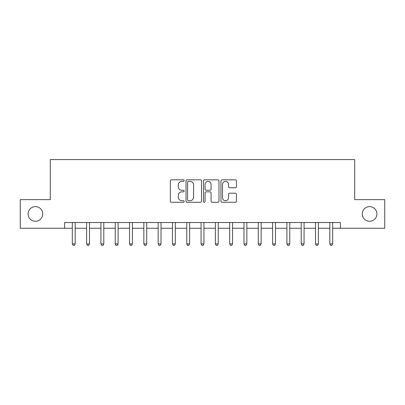 <?xml version="1.0" encoding="UTF-8"?>
<svg xmlns="http://www.w3.org/2000/svg" width="405" height="405" viewBox="0 0 405 405"><rect width="100%" height="100%" fill="white"/><g stroke="black" fill="none" stroke-linecap="round" stroke-linejoin="round"><path stroke-width="0.61" d="M184.189 180.61A0.785 0.785 0 0 0 183.404 179.82L171.467 179.82A1.124 1.124 0 0 0 170.343 180.944L170.343 201.163A1.124 1.124 0 0 0 171.467 202.287L183.404 202.287A0.785 0.785 0 0 0 184.189 201.503A0.785 0.785 0 0 0 183.404 200.718L181.86 200.718A3.594 3.594 0 0 1 178.266 197.124L178.266 195.438A3.594 3.594 0 0 1 181.86 191.843L183.404 191.843A0.785 0.785 0 0 0 184.189 191.054A0.785 0.785 0 0 0 183.404 190.269L181.86 190.269A3.594 3.594 0 0 1 178.266 186.675L178.266 184.989A3.594 3.594 0 0 1 181.86 181.394L183.404 181.394A0.785 0.785 0 0 0 184.189 180.61M362.262 213.946A7.325 7.325 0 0 0 369.588 221.267A7.325 7.325 0 0 0 376.908 213.946A7.325 7.325 0 0 0 369.588 206.621A7.325 7.325 0 0 0 362.262 213.946M28.092 213.946A7.325 7.325 0 0 0 35.412 221.267A7.325 7.325 0 0 0 42.738 213.946A7.325 7.325 0 0 0 35.412 206.621A7.325 7.325 0 0 0 28.092 213.946M235.33 187.743A1.124 1.124 0 0 0 236.454 186.619L236.454 180.944A1.124 1.124 0 0 0 235.33 179.82L222.072 179.82A1.124 1.124 0 0 0 220.953 180.944L220.953 201.163A1.124 1.124 0 0 0 222.072 202.287L235.33 202.287A1.124 1.124 0 0 0 236.454 201.163L236.454 194.314A1.124 1.124 0 0 0 235.33 193.19L229.655 193.19A1.124 1.124 0 0 0 228.531 194.314L228.531 197.711A3.007 3.007 0 0 1 225.529 200.718A3.007 3.007 0 0 1 222.522 197.711L222.522 184.402A3.007 3.007 0 0 1 225.529 181.394A3.007 3.007 0 0 1 228.531 184.402L228.531 186.619A1.124 1.124 0 0 0 229.655 187.743L235.33 187.743M64.597 228.248L20.25 228.248L20.25 199.64L50.291 199.64L50.291 159.585L354.709 159.585L354.709 199.64L384.75 199.64L384.75 228.248L340.402 228.248L340.402 222.527L64.597 222.527L64.597 228.248L72.323 228.248M201.518 180.944A1.124 1.124 0 0 0 200.394 179.82L187.14 179.82A1.124 1.124 0 0 0 186.016 180.944L186.016 201.163A1.124 1.124 0 0 0 187.14 202.287L200.394 202.287A1.124 1.124 0 0 0 201.518 201.163L201.518 180.944M204.606 179.82L217.86 179.82A1.124 1.124 0 0 1 218.983 180.944L218.983 201.163A1.124 1.124 0 0 1 217.86 202.287L212.19 202.287A1.124 1.124 0 0 1 211.066 201.163L211.066 192.967A1.124 1.124 0 0 0 209.942 191.843L206.18 191.843A1.124 1.124 0 0 0 205.057 192.967L205.057 201.503A0.785 0.785 0 0 1 204.267 202.287A0.785 0.785 0 0 1 203.482 201.503L203.482 180.944A1.124 1.124 0 0 1 204.606 179.82M75.183 228.248L86.624 228.248M89.49 228.248L100.931 228.248M103.791 228.248L115.238 228.248M118.098 228.248L129.544 228.248M132.405 228.248L143.846 228.248M146.711 228.248L158.152 228.248M161.013 228.248L172.459 228.248M175.319 228.248L186.766 228.248M189.626 228.248L201.067 228.248M203.933 228.248L215.374 228.248M218.234 228.248L229.681 228.248M232.541 228.248L243.987 228.248M246.847 228.248L258.289 228.248M261.154 228.248L272.595 228.248M275.456 228.248L286.902 228.248M289.762 228.248L301.209 228.248M304.069 228.248L315.51 228.248M318.376 228.248L329.817 228.248M332.677 228.248L340.402 228.248M188.376 181.394A0.785 0.785 0 0 0 187.586 182.179L187.586 199.928A0.785 0.785 0 0 0 188.376 200.718L190.001 200.718A3.594 3.594 0 0 0 193.6 197.124L193.6 184.989A3.594 3.594 0 0 0 190.001 181.394L188.376 181.394M211.066 184.457A3.007 3.007 0 0 0 208.059 181.45A3.007 3.007 0 0 0 205.057 184.457L205.057 189.145A1.124 1.124 0 0 0 206.18 190.269L209.942 190.269A1.124 1.124 0 0 0 211.066 189.145L211.066 184.457M75.325 222.527L75.264 222.674A1.144 1.144 0 0 0 75.183 223.099L75.183 243.926L72.323 243.926L72.323 223.099A1.144 1.144 0 0 0 72.237 222.674L72.181 222.527M75.183 243.926L74.323 245.415L73.178 245.415L72.323 243.926M89.626 222.527L89.571 222.674A1.144 1.144 85.9 0 0 89.49 223.099L89.49 243.926L86.624 243.926L86.624 223.099A1.144 1.144 85.9 0 0 86.543 222.674L86.488 222.527M89.49 243.926L88.629 245.415L87.485 245.415L86.624 243.926M103.933 222.527L103.877 222.674A1.144 1.144 85.9 0 0 103.791 223.099L103.791 243.926L100.931 243.926L100.931 223.099A1.144 1.144 85.9 0 0 100.85 222.674L100.789 222.527M103.791 243.926L102.936 245.415L101.792 245.415L100.931 243.926M118.24 222.527L118.179 222.674A1.144 1.144 85.9 0 0 118.098 223.099L118.098 243.926L115.238 243.926L115.238 223.099A1.144 1.144 85.9 0 0 115.157 222.674L115.096 222.527M118.098 243.926L117.242 245.415L116.093 245.415L115.238 243.926M132.546 222.527L132.486 222.674A1.144 1.144 85.9 0 0 132.405 223.099L132.405 243.926L129.544 243.926L129.544 223.099A1.144 1.144 85.9 0 0 129.458 222.674L129.403 222.527M132.405 243.926L131.544 245.415L130.4 245.415L129.544 243.926M146.848 222.527L146.792 222.674A1.144 1.144 85.9 0 0 146.711 223.099L146.711 243.926L143.846 243.926L143.846 223.099A1.144 1.144 85.9 0 0 143.765 222.674L143.709 222.527M146.711 243.926L145.851 245.415L144.706 245.415L143.846 243.926M161.155 222.527L161.099 222.674A1.144 1.144 85.9 0 0 161.013 223.099L161.013 243.926L158.152 243.926L158.152 223.099A1.144 1.144 85.9 0 0 158.071 222.674L158.011 222.527M161.013 243.926L160.157 245.415L159.013 245.415L158.152 243.926M175.461 222.527L175.4 222.674A1.144 1.144 85.9 0 0 175.319 223.099L175.319 243.926L172.459 243.926L172.459 223.099A1.144 1.144 85.9 0 0 172.378 222.674L172.317 222.527M175.319 243.926L174.464 245.415L173.315 245.415L172.459 243.926M189.768 222.527L189.707 222.674A1.144 1.144 85.9 0 0 189.626 223.099L189.626 243.926L186.766 243.926L186.766 223.099A1.144 1.144 85.9 0 0 186.68 222.674L186.624 222.527M189.626 243.926L188.765 245.415L187.621 245.415L186.766 243.926M204.069 222.527L204.014 222.674A1.144 1.144 85.9 0 0 203.933 223.099L203.933 243.926L201.067 243.926L201.067 223.099A1.144 1.144 85.9 0 0 200.986 222.674L200.931 222.527M203.933 243.926L203.072 245.415L201.928 245.415L201.067 243.926M218.376 222.527L218.32 222.674A1.144 1.144 85.9 0 0 218.234 223.099L218.234 243.926L215.374 243.926L215.374 223.099A1.144 1.144 85.9 0 0 215.293 222.674L215.232 222.527M218.234 243.926L217.379 245.415L216.235 245.415L215.374 243.926M232.683 222.527L232.622 222.674A1.144 1.144 85.9 0 0 232.541 223.099L232.541 243.926L229.681 243.926L229.681 223.099A1.144 1.144 85.9 0 0 229.6 222.674L229.539 222.527M232.541 243.926L231.685 245.415L230.536 245.415L229.681 243.926M246.989 222.527L246.928 222.674A1.144 1.144 85.9 0 0 246.847 223.099L246.847 243.926L243.987 243.926L243.987 223.099A1.144 1.144 85.9 0 0 243.901 222.674L243.845 222.527M246.847 243.926L245.987 245.415L244.843 245.415L243.987 243.926M261.291 222.527L261.235 222.674A1.144 1.144 85.9 0 0 261.154 223.099L261.154 243.926L258.289 243.926L258.289 223.099A1.144 1.144 85.9 0 0 258.208 222.674L258.152 222.527M261.154 243.926L260.293 245.415L259.149 245.415L258.289 243.926M275.597 222.527L275.542 222.674A1.144 1.144 85.9 0 0 275.456 223.099L275.456 243.926L272.595 243.926L272.595 223.099A1.144 1.144 85.9 0 0 272.514 222.674L272.454 222.527M275.456 243.926L274.6 245.415L273.456 245.415L272.595 243.926M289.904 222.527L289.843 222.674A1.144 1.144 85.9 0 0 289.762 223.099L289.762 243.926L286.902 243.926L286.902 223.099A1.144 1.144 85.9 0 0 286.821 222.674L286.76 222.527M289.762 243.926L288.907 245.415L287.758 245.415L286.902 243.926M304.211 222.527L304.15 222.674A1.144 1.144 85.9 0 0 304.069 223.099L304.069 243.926L301.209 243.926L301.209 223.099A1.144 1.144 85.9 0 0 301.123 222.674L301.067 222.527M304.069 243.926L303.208 245.415L302.064 245.415L301.209 243.926M318.512 222.527L318.457 222.674A1.144 1.144 85.9 0 0 318.376 223.099L318.376 243.926L315.51 243.926L315.51 223.099A1.144 1.144 85.9 0 0 315.429 222.674L315.373 222.527M318.376 243.926L317.515 245.415L316.371 245.415L315.51 243.926M332.819 222.527L332.763 222.674A1.144 1.144 85.9 0 0 332.677 223.099L332.677 243.926L329.817 243.926L329.817 223.099A1.144 1.144 85.9 0 0 329.736 222.674L329.675 222.527M332.677 243.926L331.822 245.415L330.677 245.415L329.817 243.926"/></g></svg>
